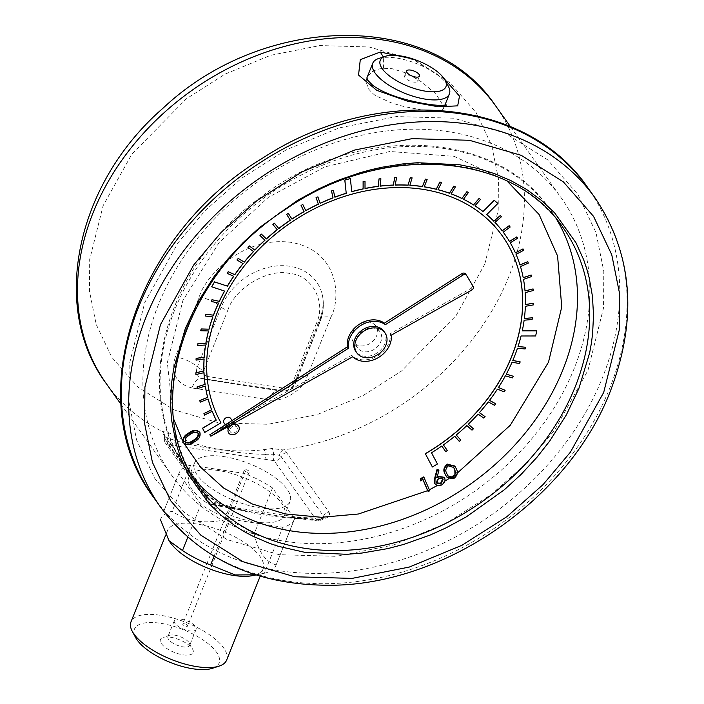 <?xml version="1.0" encoding="UTF-8"?>
<svg xmlns="http://www.w3.org/2000/svg" width="704" height="704" viewBox="0 0 704 704"><rect width="100%" height="100%" fill="white"/><g stroke="black" fill="none" stroke-linecap="round" stroke-linejoin="round"><path stroke-width="0.53" stroke-dasharray="3.52 2.64" d="M378.743 58.476A41.281 15.954 -158.2 0 1 396.37 58.001A41.281 15.954 -158.2 0 1 448.351 86.31M366.898 77.862L366.177 80.846C365.235 79.385 366.089 82.157 368.738 89.179C372.548 93.35 374.977 95.559 376.024 95.806L390.72 102.643C411.004 108.803 403.638 106.066 406.041 106.938L421.476 109.894L437.686 111.179C442.033 110.141 439.859 111.962 443.538 108.566L443.74 106.867C432.995 87.199 432.168 92.602 432.52 91.089L421.793 82.051L406.736 73.181L392.102 68.693L383.442 68.306L379.095 68.948C374.264 70.506 371.598 71.711 371.087 72.556L366.907 77.845M444.066 78.566L413.01 58.969M413.53 82.069A6.943 2.684 21.8 0 0 417.507 81.18A6.943 2.684 21.8 0 0 412.06 76.111A6.943 2.684 21.8 0 0 404.615 76.023A6.943 2.684 21.8 0 0 407.026 79.499A6.943 2.684 21.8 0 0 413.53 82.069M223.951 456.597A51.506 19.906 -158.2 0 1 272.246 475.614A51.506 19.906 -158.2 0 1 290.101 501.424A51.506 19.906 -158.2 0 1 234.89 500.782A51.506 19.906 -158.2 0 1 194.462 463.17A51.506 19.906 -158.2 0 1 223.951 456.597M218.381 470.527A51.506 19.906 21.8 0 0 188.892 477.101A51.506 19.906 21.8 0 0 229.319 514.712A51.506 19.906 21.8 0 0 284.53 515.354A51.506 19.906 21.8 0 0 266.675 489.544A51.506 19.906 21.8 0 0 218.381 470.527M227.858 310.2C234.608 288.288 268.242 268.215 289.45 273.451C312.154 274.938 326.788 302.394 316.237 323.726A5.896 2.279 21.8 0 0 319.616 322.978A5.896 2.279 21.8 0 0 319.607 322.23A56.558 44.686 144.5 0 0 322.212 294.562A56.558 44.686 144.5 0 0 275 266.13A56.558 44.686 144.5 0 0 221.258 307.173A5.896 2.279 21.8 0 0 227.858 310.2L203.958 369.961A5.896 2.279 21.8 0 1 197.358 366.934A12.329 9.742 144.5 0 0 200.253 377.81A12.329 9.742 144.5 0 0 203.852 379.13A5.896 2.807 -81.3 0 0 204.442 379.368A5.896 2.807 -81.3 0 0 207.434 376.473C204.116 375.593 202.954 373.419 203.958 369.961M200.886 504.504L178.86 473.616A62.119 24.015 -158.2 0 1 179.036 473.158A62.119 24.015 -158.2 0 1 190.634 465.23L244.446 473.466A62.119 24.015 -158.2 0 1 272.527 487.951L294.554 518.839A62.119 24.015 -158.2 0 1 294.386 519.297A62.119 24.015 -158.2 0 1 282.788 527.226L228.967 518.989A62.119 24.015 -158.2 0 1 200.886 504.504L187.792 537.231M190.634 465.23L172.225 511.245A62.119 24.015 21.8 0 0 160.626 519.174M179.036 473.158L163.715 511.447L178.86 473.616M214.06 556.266L228.967 518.989M255.578 574.816L264.378 573.241L282.788 527.226M264.378 573.241A62.119 24.015 21.8 0 0 275.977 565.312A62.119 24.015 21.8 0 0 276.153 564.854L294.554 518.839M276.153 564.854C265.76 562.197 258.421 551.91 254.126 533.966L272.527 487.951M254.126 533.966A62.119 24.015 21.8 0 0 226.046 519.482L244.446 473.466M226.046 519.482C205.066 524.374 187.132 521.629 172.225 511.245M252.727 575.608A51.506 19.906 21.8 0 0 263.129 568.867A51.506 19.906 21.8 0 0 245.274 543.057A51.506 19.906 21.8 0 0 196.979 524.04A51.506 19.906 21.8 0 0 167.482 530.614A51.506 19.906 21.8 0 0 170.368 542.661M427.838 491.11L429.361 489.79M437.193 485.575L441.162 484.581L444.91 481.078M448.642 478.773L453.455 478.28L457.257 473.123M507.144 181.113L454.168 156.358L389.831 151.492L324.887 166.874L268.382 197.34L219.085 242.546L182.882 300.564L167.332 362.727L173.615 418.959M199.54 432.08L199.584 432.15C200.385 436.005 198.458 439.129 193.811 441.522C190.291 444.154 187 444.743 183.929 443.291L183.172 442.367M226.626 660.114A51.506 19.906 21.8 0 0 208.771 634.313A51.506 19.906 21.8 0 0 160.477 615.287A51.506 19.906 21.8 0 0 130.988 621.87M429.774 490.758L429.431 490.274M352.598 332.156A13.807 10.903 -35.5 0 1 363.713 322.529A13.807 10.903 -35.5 0 1 375.839 325.978A13.807 10.903 -35.5 0 1 370.929 342.874A13.807 10.903 -35.5 0 1 353.364 342.012A13.807 10.903 -35.5 0 1 352.598 332.156M230.595 418.378A4.004 3.168 -35.5 0 1 229.17 423.28A4.004 3.168 -35.5 0 1 224.074 423.034M460.724 440.018L459.21 441.258L454.678 436.163A172.031 135.934 -35.5 0 1 443.353 444.796L447.234 450.384L445.632 451.519M441.742 445.922L441.742 445.922A172.031 135.934 -35.5 0 1 431.438 452.69L437.378 463.883L432.318 466.893M502.304 235.875A169.083 133.602 144.5 0 0 502.269 235.822A169.083 133.602 144.5 0 0 294.105 220.378A169.083 133.602 144.5 0 0 219.789 420.649L220.88 422.708L204.679 432.353M212.159 411.215L212.23 411.312A172.031 135.934 -35.5 0 1 212.159 411.215L204.503 415.034M208.058 398.983A172.031 135.934 -35.5 0 1 208.032 398.869L200.165 402.063M205.304 386.065A172.031 135.934 -35.5 0 1 205.286 385.95L197.296 388.494M203.966 372.689A172.031 135.934 -35.5 0 1 203.958 372.574L195.906 374.44M204.054 358.961A172.031 135.934 -35.5 0 1 204.054 358.846L196.02 360.034M205.568 345.004A172.031 135.934 -35.5 0 1 205.586 344.907L197.622 345.382M208.49 330.959A172.031 135.934 -35.5 0 1 208.516 330.862L200.71 330.642M212.802 316.941A172.031 135.934 -35.5 0 1 212.837 316.853L205.251 315.929M218.469 303.063A172.031 135.934 -35.5 0 1 218.504 302.993L211.209 301.374M224.541 291.051A172.031 135.934 -35.5 0 1 224.576 290.99L211.728 286.73M233.631 276.267A172.031 135.934 -35.5 0 1 233.666 276.214L227.146 273.258M243.091 263.639L243.021 263.542A172.031 135.934 -35.5 0 1 243.021 263.542L236.975 259.952M253.44 251.513A172.031 135.934 -35.5 0 1 253.466 251.486L247.949 247.298M264.871 240.178A172.031 135.934 -35.5 0 1 264.889 240.17L259.952 235.418M277.27 229.777L277.2 229.68A172.031 135.934 -35.5 0 1 277.2 229.68L272.879 224.409M288.262 213.286L291.922 219.032A172.031 135.934 -35.5 0 1 291.931 219.023L291.993 219.129M302.773 204.442L305.738 210.61A172.031 135.934 -35.5 0 1 305.756 210.593M317.83 196.742L320.082 203.28A172.031 135.934 -35.5 0 1 320.109 203.262L320.153 203.377M333.3 190.265L334.814 197.111A172.031 135.934 -35.5 0 1 334.858 197.094M350.284 178.49L351.701 191.629A172.031 135.934 -35.5 0 1 351.754 191.62M364.945 181.183L364.945 188.47A172.031 135.934 -35.5 0 1 365.015 188.452M380.829 178.666L380.081 186.067A172.031 135.934 -35.5 0 1 380.16 186.058M396.572 177.522L395.067 184.985A172.031 135.934 -35.5 0 1 395.155 184.976M412.034 177.76L409.79 185.214A172.031 135.934 -35.5 0 1 409.886 185.222M427.073 179.397L424.107 186.771A172.031 135.934 -35.5 0 1 424.213 186.789M441.549 182.398L437.897 189.631A172.031 135.934 -35.5 0 1 438.002 189.658M455.347 186.745L451.044 193.776A172.031 135.934 -35.5 0 1 451.15 193.82M468.345 192.403L463.417 199.162A172.031 135.934 -35.5 0 1 463.514 199.214M480.418 199.32L474.91 205.753A172.031 135.934 -35.5 0 1 475.006 205.814M497.842 203.315L486.666 214.509A172.031 135.934 -35.5 0 1 486.754 214.588M501.38 216.656L494.868 222.27A172.031 135.934 -35.5 0 1 494.956 222.35M510.092 226.934L503.158 232.047A172.031 135.934 -35.5 0 1 503.237 232.144L503.158 232.047M504.698 234.159A172.031 135.934 -35.5 0 1 509.432 241.402L509.502 241.498M516.718 236.808L517.502 238.154L510.215 242.739A172.031 135.934 -35.5 0 1 515.354 252.806L515.381 252.798M522.94 248.794L523.556 250.228L515.988 254.241A172.031 135.934 -35.5 0 1 519.948 264.933L519.974 264.915M527.745 261.527L528.202 263.05L520.406 266.446A172.031 135.934 -35.5 0 1 523.151 277.675L523.204 277.658M531.106 274.912L531.397 276.496L523.45 279.259A172.031 135.934 -35.5 0 1 524.955 290.91L525.017 290.902M532.998 288.816L533.113 290.453L525.078 292.547A172.031 135.934 -35.5 0 1 525.334 304.533L525.404 304.524M533.386 303.125L533.333 304.797L525.281 306.205A172.031 135.934 -35.5 0 1 524.286 318.419L524.366 318.41M532.277 317.706L532.048 319.405L524.058 320.118A172.031 135.934 -35.5 0 1 522.183 330.792L522.271 330.792M536.756 330.766L535.55 335.878L520.995 335.896A172.031 135.934 -35.5 0 1 517.959 346.482L518.056 346.491M525.624 347.169L525.052 348.867L517.396 348.172A172.031 135.934 -35.5 0 1 512.732 360.404L512.838 360.422M520.133 361.794L519.402 363.466L512.01 362.076A172.031 135.934 -35.5 0 1 506.194 374.097L506.299 374.123M513.26 376.165L512.371 377.802L505.314 375.734A172.031 135.934 -35.5 0 1 498.406 387.429L498.502 387.473M505.067 390.166L504.038 391.758L497.376 389.013A172.031 135.934 -35.5 0 1 489.421 400.294L489.518 400.347M495.634 403.674L494.463 405.187L488.25 401.817A172.031 135.934 -35.5 0 1 479.327 412.562L479.424 412.632M485.03 416.557L483.736 418L478.034 414.005A172.031 135.934 -35.5 0 1 468.222 424.142L468.31 424.222M473.361 428.71L471.944 430.056L466.814 425.489A172.031 135.934 -35.5 0 1 456.192 434.914L456.271 435.002M422.937 479.6L422.699 479.054L420.191 480.366M423.746 476.907L429.246 489.852M437.73 485.276L435.125 483.956M438.618 469.586L436.612 477.321L437.219 476.81M444.162 477.312L444.206 481.501M448.95 478.588L446.521 476.722M454.837 466.127L455.937 468.222L456.826 473.422M455.937 468.222L456.28 468.714M441.487 485.038L441.162 484.581M444.409 477.805L444.761 478.289M212.494 668.281A45.602 17.626 21.8 0 0 183.33 629.675A45.602 17.626 21.8 0 0 135.599 637.525M356.796 338.043A13.807 10.903 -35.5 0 1 367.91 328.416A13.807 10.903 -35.5 0 1 380.037 331.866A13.807 10.903 -35.5 0 1 375.126 348.762A13.807 10.903 -35.5 0 1 357.562 347.899A13.807 10.903 -35.5 0 1 356.796 338.043M230.146 429A4.004 3.168 -35.5 0 1 233.376 426.202A4.004 3.168 -35.5 0 1 236.896 427.205A4.004 3.168 -35.5 0 1 235.47 432.106A4.004 3.168 -35.5 0 1 230.366 431.86A4.004 3.168 -35.5 0 1 230.146 429M194.154 442.015L193.811 441.522M199.936 432.643L199.584 432.15M436.612 477.321L436.964 477.814M422.699 479.054L423.051 479.547M170.509 637.243A17.635 6.82 -158.2 0 1 192.711 649.334A17.635 6.82 -158.2 0 1 174.258 652.37A17.635 6.82 -158.2 0 1 162.985 637.446A17.635 6.82 -158.2 0 1 170.509 637.243M209.81 434.755L351.692 355.274A23.1 18.251 144.5 0 0 376.719 356.435A23.1 18.251 144.5 0 0 390.289 333.661L470.642 288.649A2.948 2.332 144.5 0 0 472.12 284.944L465.599 274.032M448.334 465.846L453.473 467.183M446.855 473.678L446.512 473.185C444.77 470.439 445.262 467.834 447.982 465.353M447.955 475.798L446.512 473.185M438.61 478.078L438.258 477.594L442.719 478.403M436.084 482.17L438.258 477.594M174.627 635.14A11.739 4.532 -158.2 0 1 189.402 643.183A11.739 4.532 -158.2 0 1 189.702 645.348A11.739 4.532 -158.2 0 1 177.126 645.207A11.739 4.532 -158.2 0 1 167.913 636.636A11.739 4.532 -158.2 0 1 169.62 635.272A11.739 4.532 -158.2 0 1 174.627 635.14M352.748 356.743L351.692 355.274M390.289 333.661L391.336 335.13M198.114 433.101L198.079 433.03C195.668 431.27 192.808 431.614 189.508 434.086L189.86 434.57M186.111 437.545L185.768 437.052L184.562 441.443M189.508 434.086L185.768 437.052M181.025 619.142A11.739 4.532 -158.2 0 1 192.034 623.48A11.739 4.532 -158.2 0 1 196.099 629.358A11.739 4.532 -158.2 0 1 183.515 629.209A11.739 4.532 -158.2 0 1 174.31 620.646A11.739 4.532 -158.2 0 1 181.025 619.142M383.909 331.329A17.274 13.649 -35.5 0 1 377.766 352.466A17.274 13.649 -35.5 0 1 355.784 351.384M184.263 623.682A2.64 1.021 21.8 0 0 182.758 624.026A2.64 1.021 21.8 0 0 184.826 625.944A2.64 1.021 21.8 0 0 187.651 625.979A2.64 1.021 21.8 0 0 186.736 624.659A2.64 1.021 21.8 0 0 184.263 623.682M245.872 469.665A2.64 1.021 -158.2 0 1 248.345 470.633A2.64 1.021 -158.2 0 1 249.26 471.953A2.64 1.021 -158.2 0 1 246.426 471.926A2.64 1.021 -158.2 0 1 244.358 469.999A2.64 1.021 -158.2 0 1 245.872 469.665M286.563 452.663A5.896 4.664 -35.5 0 0 281.142 456.676L323.532 516.12L323.717 517.871L319.818 519.543L311.599 519.015A5.896 2.807 98.7 0 1 309.945 519.737A5.896 2.807 98.7 0 1 308.81 518.954L316.501 520.133L274.102 460.689L266.42 459.51A5.896 2.807 98.7 0 1 265.628 454.291L273.539 454.247L279.303 455.312L281.142 456.676A5.896 4.664 -35.5 0 1 274.102 460.689A5.896 2.807 98.7 0 1 273.539 454.247A5.896 2.455 81.3 0 0 272.061 448.51L264.053 449.61C252.278 451.334 231.519 451.458 218.83 449.266C205.753 447.489 185.953 441.188 175.542 436.058L168.52 432.661L162.202 431.446L163.09 433.761L205.48 493.214L218.319 503.078L224.761 505.49C234.194 508.948 252.956 513.55 265.848 515.108C278.661 517.475 300.608 519.121 313.254 519.033L321.798 518.918C328.434 518.118 330.818 515.847 328.962 512.107L286.563 452.663L282.92 449.926A5.896 2.869 114.2 0 0 279.303 455.312M313.254 519.033A5.896 1.654 90.7 0 0 312.435 518.232L312.435 518.232A5.896 1.654 90.7 0 0 311.599 519.015L286.537 517.088L247.227 511.254L213.778 503.316L207.258 498.326L164.859 438.882L164.437 437.73L167.499 438.02L174.962 440.414A5.896 2.807 -81.3 0 0 175.754 445.632L168.071 444.462L210.461 503.906L308.81 518.954M175.542 436.058A5.896 2.649 -64 0 1 174.962 440.414C189.174 444.567 203.905 447.682 219.155 449.742C238.647 452.822 254.135 454.335 265.628 454.291A5.896 2.763 -98.8 0 0 264.053 449.61M321.798 518.918A5.896 1.734 87.6 0 0 320.874 518.109L324.078 517.378L323.717 517.871C324.192 519.068 322.168 520.08 317.627 520.907A5.896 2.807 98.7 0 0 319.818 519.543A5.896 1.734 87.6 0 1 320.874 518.109L286.537 517.088L317.627 520.907A5.896 2.807 98.7 0 1 316.501 520.133A5.896 4.664 -35.5 0 0 323.532 516.12A5.896 4.664 -35.5 0 1 328.962 512.107M218.319 503.078A5.896 3.678 112.3 0 0 217.325 502.322L217.325 502.322C210.989 498.529 207.486 495.88 206.835 494.375L206.835 494.375A5.896 4.664 144.5 0 1 207.258 498.326A5.896 4.664 144.5 0 0 207.68 502.278L211.587 504.68A5.896 2.807 98.7 0 0 213.778 503.316A5.896 3.678 112.3 0 1 217.325 502.322L223.599 504.671A5.896 3.784 108.8 0 0 220.933 505.146A5.896 2.807 98.7 0 1 219.27 505.859L219.27 505.859A5.896 2.807 98.7 0 1 218.143 505.076M163.09 433.761A5.896 4.664 144.5 0 1 164.437 434.931L164.437 434.931A5.896 4.664 144.5 0 1 164.859 438.882A5.896 4.664 144.5 0 0 165.282 442.834L164.437 437.73A5.896 5.729 -158.5 0 0 162.202 431.446A239.14 188.954 144.5 0 1 106.225 383.548M247.227 511.254L211.587 504.68A5.896 2.807 98.7 0 1 210.461 503.906A5.896 4.664 144.5 0 1 207.68 502.278L165.282 442.834A5.896 4.664 144.5 0 0 168.071 444.462A5.896 2.807 -81.3 0 1 167.499 438.02A5.896 2.939 -63 0 0 168.52 432.661M495.651 105.899A239.14 188.954 144.5 0 1 508.772 276.804A239.14 188.954 144.5 0 1 282.92 449.926L272.061 448.51M574.279 368.271A239.14 188.954 -35.5 0 1 381.744 535.031A239.14 188.954 -35.5 0 1 171.653 475.297A239.14 188.954 -35.5 0 1 256.634 182.609A239.14 188.954 -35.5 0 1 561.044 197.604A239.14 188.954 -35.5 0 1 574.279 368.271M383.451 68.306L383.354 56.962M594.994 197.806A266.658 210.698 -35.5 0 1 609.752 388.115A266.658 210.698 -35.5 0 1 395.05 574.068A266.658 210.698 -35.5 0 1 160.776 507.443M199.25 297.079A19.659 7.594 21.8 0 1 221.258 307.173L197.358 366.934A19.659 7.594 21.8 0 0 175.349 356.84L199.25 297.079C204.186 277.719 241.912 235.778 290.972 242.343C339.328 250.686 341.088 298.672 330.862 317.222A19.659 7.594 21.8 0 0 319.607 319.739A19.659 7.594 21.8 0 0 319.607 322.23L295.706 381.982A5.896 2.279 -158.2 0 1 295.706 382.73A5.896 2.279 -158.2 0 1 292.336 383.486C290.611 386.839 287.954 388.423 284.346 388.247L207.434 376.473M330.862 317.222L306.962 376.983C302.852 390.5 281.89 403.005 268.84 399.731L191.919 387.957A19.659 9.354 -81.3 0 1 201.89 378.338L204.442 379.368L281.362 391.134C287.962 391.574 292.741 388.775 295.706 382.73L319.616 322.978C323.444 313.289 324.315 303.811 322.212 294.562C324.042 301.928 323.171 310.323 319.607 319.739L295.706 379.491A19.659 7.594 -158.2 0 0 295.706 381.982A12.329 9.742 144.5 0 1 280.773 390.896A19.659 9.354 -81.3 0 0 278.81 390.113L201.89 378.338A19.659 9.354 -81.3 0 1 203.852 379.13L280.773 390.896A5.896 2.807 -81.3 0 0 281.362 391.134A5.896 2.807 -81.3 0 0 284.346 388.247M316.237 323.726L292.336 383.486M199.214 486.693A223.309 176.449 -35.5 0 1 278.599 213.382A223.309 176.449 -35.5 0 1 562.857 227.392L550.616 210.223A223.309 176.449 144.5 0 0 266.35 196.222A223.309 176.449 144.5 0 0 186.982 469.542A223.309 176.449 144.5 0 0 193.442 477.91M556.424 219.058A223.309 176.449 144.5 0 0 550.616 210.223C495.642 128.163 355.247 123.596 260.225 197.613C165.607 265.197 129.562 393.474 186.982 469.542L199.223 486.71M472.12 284.944L473.167 286.414M471.698 290.118L470.642 288.649M268.84 399.731A19.659 9.354 -81.3 0 1 278.81 390.113C285.622 390.359 291.254 386.822 295.706 379.491A19.659 7.594 -158.2 0 1 306.962 376.983M191.919 387.957C176.114 383.724 170.588 373.349 175.349 356.84M266.42 459.51L175.754 445.632M587.655 187.51A266.658 210.698 -35.5 0 1 602.404 377.819A266.658 210.698 -35.5 0 1 387.71 563.763A266.658 210.698 -35.5 0 1 153.437 497.156M484.783 264.123L498.203 210.338L498.423 178.816L491.718 145.517L476.062 112.526L450.085 82.834L413.776 59.946L369.116 46.974L319.827 45.566L270.468 55.343L225.095 74.114L186.375 98.789L131.789 154.255L103.11 205.709L89.69 259.503L89.461 291.025L96.166 324.324L111.822 357.315L137.808 387.006L174.108 409.886L218.777 422.866L268.066 424.266L317.425 414.498L362.789 395.727L401.518 371.052L456.104 315.586L484.783 264.123M587.954 370.366L603.53 307.894L603.794 271.295L596.006 232.637L577.826 194.322L547.659 159.843L505.498 133.267L453.64 118.202L396.405 116.574L339.082 127.917L286.405 149.714L241.437 178.367L205.401 210.329L178.05 242.783L144.742 302.535L129.166 364.998L128.902 401.597L136.69 440.264L154.871 478.579L185.038 513.058L227.198 539.625L279.057 554.69L336.292 556.327L393.615 544.975L446.292 523.178L491.26 494.525L527.296 462.572L554.646 430.118L587.954 370.366M247.157 511.236L223.599 504.671A5.896 3.784 108.8 0 1 224.761 505.49M164.428 437.765L164.296 434.711L206.835 494.375A5.896 4.664 144.5 0 0 205.48 493.214M444.831 105.327L443.546 108.548L446.697 105.01M417.507 81.18L419.531 76.129M404.615 76.023L406.639 70.972M194.462 463.17L188.892 477.101M290.101 501.424L284.53 515.354M275.977 565.312L294.386 519.297M255.992 574.948L262.548 573.619M167.482 530.614L165.722 535.022M263.129 568.867L260.181 576.215M380.037 331.866L375.839 325.978M357.562 347.899L353.364 342.012M236.896 427.205L234.81 424.292M234.054 423.227L232.109 420.499M230.366 431.86L228.29 428.947M227.022 427.17L225.35 424.82M453.649 467.421L453.306 466.937M448.122 476.054L447.77 475.561M436.718 483.164L436.366 482.671M442.913 478.641L442.561 478.157M169.62 635.272L162.985 637.446M189.402 643.183L192.711 649.334M184.703 441.654L185.055 442.147M174.31 620.646L167.913 636.636M196.099 629.358L189.702 645.348M244.358 469.999L182.758 624.026M249.26 471.953L187.651 625.979M121.018 404.298L171.653 475.297M510.418 126.606L561.044 197.604"/><path stroke-width="1.06" d="M445.042 80.159L448.351 86.31A41.281 15.954 -158.2 0 1 449.39 93.931A41.281 15.954 -158.2 0 1 405.134 93.421A41.281 15.954 -158.2 0 1 372.733 63.272A41.281 15.954 -158.2 0 1 378.743 58.476L385.387 56.302A35.385 13.675 -158.2 0 1 400.488 55.898A35.385 13.675 -158.2 0 1 445.042 80.159A35.385 13.675 -158.2 0 1 408.003 86.249A35.385 13.675 -158.2 0 1 385.387 56.302M413.01 58.969L380.257 52.034L360.298 59.646L358.547 75.046L376.693 90.306L407.378 101.138L438.328 106.788L457.688 105.846L459.483 96.122L444.066 78.566M415.554 77.018A6.943 2.684 -158.2 0 1 409.042 74.448A6.943 2.684 -158.2 0 1 406.639 70.972A6.943 2.684 -158.2 0 1 414.075 71.06A6.943 2.684 -158.2 0 1 419.531 76.129A6.943 2.684 -158.2 0 1 415.554 77.018M578.829 388.626L566.377 414.841L549.754 440.994L536.923 457.318L521.127 474.382L504.354 489.746L466.409 516.815L445.984 527.886L430.223 535.014L403.779 544.403L387.807 548.592L361.979 553.045L346.738 554.321L304.594 552.27L278.414 546.33L270.09 543.558L253.246 536.404L245.282 532.206L237.618 527.586L222.781 516.71L209.572 504.214L188.179 474.232L180.523 457.318L176.194 443.934L171.75 420.913L170.931 411.462L170.641 401.843L171.591 383.126L173.615 368.931L185.354 328.407L197.798 302.201L214.421 276.047L227.691 259.204L243.047 242.66L259.829 227.295L297.774 200.226L318.19 189.147L328.654 184.29L339.293 179.872L360.395 172.63L371.034 169.726L381.726 167.288L402.204 163.988L417.437 162.721L459.58 164.771L477.233 168.326L494.085 173.483L510.928 180.629L526.557 189.455L541.394 200.332L554.611 212.828L575.995 242.81L583.651 259.723L586.678 268.576L589.16 277.702L592.425 296.129L593.534 315.198L592.583 333.916L591.36 343.367L589.644 352.871L578.829 388.626M160.626 519.174A62.119 24.015 21.8 0 0 160.459 519.631L160.626 519.174M160.459 519.631L168.969 540.672L182.486 550.519L187.792 537.231M182.486 550.519A62.119 24.015 21.8 0 0 210.566 565.004L214.06 556.266M210.566 565.004L235.136 574.948L255.578 574.816M168.969 540.672L170.368 542.661A51.506 19.906 21.8 0 0 233.631 575.441A51.506 19.906 21.8 0 0 252.727 575.608L255.992 574.948M429.246 489.852L437.73 485.276M457.257 473.123L510.303 425.225L548.513 362.146L561.739 306.988L557.586 256.036L539.097 214.5L507.144 181.113M173.615 418.959L182.714 441.012C183.04 437.554 185.09 434.834 188.866 432.872C193.151 429.783 196.724 429.546 199.584 432.15M183.929 443.291L182.714 441.012M184.114 443.634L200.737 467.333L223.52 487.951L252.076 503.914L285.278 513.929L321.411 517.29L358.442 513.999L427.645 490.67L428.182 491.594L429.774 490.758L423.746 476.907L420.587 478.562L420.939 479.054L424.09 477.4M165.722 535.022L130.988 621.87A51.506 19.906 21.8 0 0 132.29 631.374A51.506 19.906 21.8 0 0 197.138 666.697A51.506 19.906 21.8 0 0 219.129 666.107A51.506 19.906 21.8 0 0 226.626 660.114L260.181 576.215M225.35 424.82L224.074 423.034A4.004 3.168 -35.5 0 1 223.854 420.174A4.004 3.168 -35.5 0 1 227.075 417.375A4.004 3.168 -35.5 0 1 230.595 418.378L232.109 420.499M441.813 446.019L445.702 451.616L441.813 446.019A172.031 135.934 -35.5 0 1 431.508 452.795L437.448 463.98L432.388 466.99L425.339 453.728L427.425 452.399A169.083 133.602 144.5 0 0 502.304 235.875M216.172 420.077L202.558 428.322L204.75 432.45L202.488 428.226L216.172 420.077A172.031 135.934 -35.5 0 1 212.203 411.33L204.503 415.034L203.931 413.565L211.587 409.754A172.031 135.934 -35.5 0 1 208.058 398.983M207.627 397.338L199.839 400.62L200.165 402.063L199.769 400.523L207.627 397.338A172.031 135.934 -35.5 0 1 205.304 386.065M205.049 384.349L197.138 386.989L197.296 388.494L197.067 386.892L205.049 384.349A172.031 135.934 -35.5 0 1 203.966 372.689M203.896 370.92L195.923 372.891L195.906 374.44L195.853 372.794L203.896 370.92A172.031 135.934 -35.5 0 1 204.054 358.961M204.169 357.166L196.205 358.45L196.02 360.034L196.134 358.345L204.169 357.166A172.031 135.934 -35.5 0 1 205.568 345.004M205.858 343.209L197.982 343.781L197.622 345.382L197.912 343.684L205.858 343.209A172.031 135.934 -35.5 0 1 208.49 330.959M208.965 329.164L201.238 329.041L200.71 330.642L201.168 328.935L208.965 329.164A172.031 135.934 -35.5 0 1 212.802 316.941M213.453 315.163L205.946 314.336L205.251 315.929L205.876 314.239L213.453 315.163A172.031 135.934 -35.5 0 1 218.469 303.063M219.278 301.33L212.062 299.807L211.209 301.374L211.992 299.71L219.278 301.33A172.031 135.934 -35.5 0 1 224.541 291.051M227.366 286.123L214.597 281.97L211.728 286.73L214.526 281.873L227.366 286.123A172.031 135.934 -35.5 0 1 233.631 276.267M234.74 274.648L228.29 271.797L227.146 273.258L228.219 271.691L234.74 274.648A172.031 135.934 -35.5 0 1 242.994 263.578M244.235 262.038L238.26 258.553L236.975 259.952L238.19 258.456L244.235 262.038A172.031 135.934 -35.5 0 1 253.44 251.513M254.795 250.07L249.357 245.986L247.949 247.298L249.286 245.89L254.795 250.07A172.031 135.934 -35.5 0 1 264.871 240.178M266.341 238.85L261.466 234.194L259.952 235.418L261.395 234.098L266.341 238.85A172.031 135.934 -35.5 0 1 277.191 229.689M278.749 228.474L274.498 223.3L272.879 224.409L274.428 223.203L278.749 228.474A172.031 135.934 -35.5 0 1 290.286 220.123L286.625 214.368L288.332 213.382L286.625 214.368M291.931 219.023A172.031 135.934 -35.5 0 1 304.031 211.57L301.066 205.401L302.843 204.538L301.066 205.401M305.756 210.593A172.031 135.934 -35.5 0 1 318.322 204.107L316.07 197.569L317.9 196.838L316.07 197.569M320.109 203.262A172.031 135.934 -35.5 0 1 333.01 197.798L331.496 190.942L333.37 190.362L331.496 190.942M334.858 197.094A172.031 135.934 -35.5 0 1 346.218 193.23L344.802 180.074L350.354 178.587L344.802 180.074M351.754 191.62A172.031 135.934 -35.5 0 1 363.114 188.848L363.106 181.562L365.015 181.28L363.106 181.562M365.015 188.452A172.031 135.934 -35.5 0 1 378.25 186.287L378.998 178.878L380.899 178.763L378.998 178.878M380.16 186.058A172.031 135.934 -35.5 0 1 393.263 185.046L394.768 177.575L396.642 177.619L394.768 177.575M395.155 184.976A172.031 135.934 -35.5 0 1 408.021 185.117L410.265 177.663L412.104 177.866L410.265 177.663M409.886 185.222A172.031 135.934 -35.5 0 1 422.4 186.516L425.357 179.133L427.134 179.494L425.357 179.133M424.213 186.789A172.031 135.934 -35.5 0 1 436.26 189.218L439.912 181.975L441.619 182.494L439.912 181.975M438.002 189.658A172.031 135.934 -35.5 0 1 449.486 193.204L453.798 186.173L455.418 186.85L453.798 186.173M451.15 193.82A172.031 135.934 -35.5 0 1 461.956 198.449L466.893 191.682L468.415 192.5L466.893 191.682M463.514 199.214A172.031 135.934 -35.5 0 1 473.563 204.89L479.081 198.449L480.489 199.417L479.081 198.449M475.006 205.814A172.031 135.934 -35.5 0 1 483.006 211.526L494.199 200.314L497.913 203.412L494.199 200.314M486.754 214.588A172.031 135.934 -35.5 0 1 493.786 221.144L500.306 215.53L501.45 216.753L500.306 215.53M494.956 222.35A172.031 135.934 -35.5 0 1 502.216 230.815L509.15 225.694L510.162 227.031L509.15 225.694M445.702 451.616L447.304 450.49L443.423 444.893A172.031 135.934 -35.5 0 0 454.749 436.26L459.281 441.364L460.794 440.114L456.262 435.01A172.031 135.934 -35.5 0 0 466.884 425.586L472.014 430.153L473.431 428.806L468.292 424.239A172.031 135.934 -35.5 0 0 478.104 414.102L483.798 418.097L485.1 416.654L479.398 412.658A172.031 135.934 -35.5 0 0 488.321 401.914L494.534 405.293L495.704 403.77L489.491 400.391A172.031 135.934 -35.5 0 0 497.446 389.118L504.108 391.855L505.138 390.271L498.467 387.526A172.031 135.934 -35.5 0 0 505.384 375.83L512.442 377.898L513.33 376.27L506.264 374.194A172.031 135.934 -35.5 0 0 512.081 362.182L519.473 363.563L520.203 361.891L512.802 360.501A172.031 135.934 -35.5 0 0 517.466 348.278L525.122 348.964L525.694 347.266L518.03 346.579A172.031 135.934 -35.5 0 0 521.066 335.993L535.621 335.975L536.818 330.862L522.254 330.889A172.031 135.934 -35.5 0 0 524.128 320.214L532.118 319.502L532.347 317.803L524.357 318.516A172.031 135.934 -35.5 0 0 525.351 306.31L533.394 304.894L533.456 303.222L525.404 304.638A172.031 135.934 -35.5 0 0 525.149 292.644L533.183 290.55L533.069 288.913L525.026 291.016A172.031 135.934 -35.5 0 0 523.512 279.356L531.467 276.593L531.177 275.009L523.222 277.772A172.031 135.934 -35.5 0 0 520.476 266.543L528.273 263.146L527.815 261.633L520.01 265.03A172.031 135.934 -35.5 0 0 516.058 254.338L523.626 250.325L523.002 248.89L515.425 252.903A172.031 135.934 -35.5 0 0 510.286 242.836L517.572 238.251L516.789 236.905L509.502 241.498A172.031 135.934 -35.5 0 0 504.733 234.212A172.031 135.934 -35.5 0 0 503.228 232.153A172.031 135.934 -35.5 0 1 504.662 234.106A172.031 135.934 -35.5 0 1 504.698 234.159M509.441 241.393L516.789 236.905M515.381 252.798L523.002 248.89M519.974 264.915L527.815 261.633M523.204 277.658L531.177 275.009M525.017 290.902L533.069 288.913M525.404 304.524L533.456 303.222M524.366 318.41L532.347 317.803M522.271 330.792L536.818 330.862M518.056 346.491L525.694 347.266M512.838 360.422L520.203 361.891M506.299 374.123L513.33 376.27M498.502 387.473L505.138 390.271M489.518 400.347L495.704 403.77M479.424 412.632L485.1 416.654M468.31 424.222L473.431 428.806M456.271 435.002L460.794 440.114M427.645 490.67L422.937 479.6M428.182 491.594L423.051 479.547L420.534 480.858L420.587 478.562M435.125 483.956L434.535 483.006L434.702 478.157L436.99 469.559L438.962 470.078L436.964 477.814L438.495 476.705L444.347 477.55L444.761 478.289C445.562 480.973 444.47 483.226 441.487 485.038C438.407 486.376 436.207 485.857 434.887 483.498L434.535 483.006M436.612 477.321L438.143 476.212L444.162 477.312M446.521 476.722L444.981 473.959C442.904 470.404 443.705 467.122 447.383 464.112L454.837 466.127M183.172 442.367L183.524 442.86C186.384 445.421 189.93 445.139 194.154 442.015C198.81 439.613 200.737 436.489 199.936 432.643L199.54 432.08M456.28 468.714C458.304 472.314 457.442 475.622 453.702 478.632L446.688 476.969L445.333 474.443C443.247 470.897 444.048 467.614 447.735 464.605L455.013 466.365L456.28 468.714M434.931 483.71L435.054 478.65L437.342 470.052L438.962 470.078M132.29 631.374L135.599 637.525A45.602 17.626 21.8 0 0 193.019 668.8A45.602 17.626 21.8 0 0 212.494 668.281L219.129 666.107M503.228 232.153L510.162 227.031M509.221 225.79L502.216 230.815M501.45 216.753L494.938 222.367A172.031 135.934 -35.5 0 1 502.286 230.912M500.377 215.635L493.786 221.144M497.913 203.412L486.737 214.614A172.031 135.934 -35.5 0 1 493.856 221.241M494.27 200.411L483.006 211.526M480.489 199.417L474.98 205.85A172.031 135.934 -35.5 0 1 483.076 211.622M479.151 198.554L473.563 204.89M468.415 192.5L463.487 199.267A172.031 135.934 -35.5 0 1 473.634 204.987M466.963 191.778L461.956 198.449M455.418 186.85L451.114 193.873A172.031 135.934 -35.5 0 1 462.026 198.546M453.869 186.27L449.486 193.204M441.619 182.494L437.967 189.728A172.031 135.934 -35.5 0 1 449.557 193.31M439.982 182.072L436.26 189.218M427.134 179.494L424.178 186.868A172.031 135.934 -35.5 0 1 436.33 189.314M425.427 179.23L422.4 186.516M412.104 177.866L409.86 185.31A172.031 135.934 -35.5 0 1 422.47 186.613M410.335 177.76L408.021 185.117M396.642 177.619L395.138 185.082A172.031 135.934 -35.5 0 1 408.091 185.214M394.838 177.672L393.263 185.046M380.899 178.763L380.151 186.164A172.031 135.934 -35.5 0 1 393.334 185.143M379.069 178.974L378.25 186.287M365.015 181.28L365.015 188.566A172.031 135.934 -35.5 0 1 378.321 186.393M363.176 181.658L363.114 188.848M350.354 178.587L351.771 191.734A172.031 135.934 -35.5 0 1 363.185 188.945M344.872 180.171L346.218 193.23M333.37 190.362L334.884 197.208A172.031 135.934 -35.5 0 1 346.289 193.327M331.566 191.048L333.01 197.798M317.9 196.838L320.153 203.377A172.031 135.934 -35.5 0 1 333.08 197.894M316.14 197.666L318.322 204.107M302.843 204.538L305.809 210.707A172.031 135.934 -35.5 0 1 318.393 204.204M301.136 205.498L304.031 211.57M288.332 213.382L291.993 219.129A172.031 135.934 -35.5 0 1 304.102 211.666M286.695 214.474L290.286 220.123M278.819 228.571A172.031 135.934 -35.5 0 1 290.356 220.22M272.95 224.506L277.27 229.777A172.031 135.934 -35.5 0 0 266.411 238.946M260.022 235.514L264.959 240.266A172.031 135.934 -35.5 0 0 254.866 250.175M248.019 247.394L253.537 251.583A172.031 135.934 -35.5 0 0 244.306 262.143M237.046 260.049L243.091 263.639A172.031 135.934 -35.5 0 0 234.81 274.745M227.216 273.354L233.737 276.311A172.031 135.934 -35.5 0 0 227.436 286.22M211.798 286.827L224.646 291.086A172.031 135.934 -35.5 0 0 219.349 301.426M211.279 301.47L218.574 303.09A172.031 135.934 -35.5 0 0 213.523 315.26M205.322 316.026L212.907 316.95A172.031 135.934 -35.5 0 0 209.035 329.261M200.781 330.739L208.586 330.959A172.031 135.934 -35.5 0 0 205.929 343.306M197.692 345.488L205.647 345.004A172.031 135.934 -35.5 0 0 204.239 357.262M196.09 360.131L204.125 358.943A172.031 135.934 -35.5 0 0 203.966 371.026M195.976 374.537L204.028 372.671A172.031 135.934 -35.5 0 0 205.119 384.454M197.366 388.59L205.357 386.047A172.031 135.934 -35.5 0 0 207.698 397.434M200.235 402.16L208.102 398.974A172.031 135.934 -35.5 0 0 211.658 409.851L203.931 413.565M204.002 413.662L204.574 415.131M216.242 420.174A172.031 135.934 -35.5 0 1 212.23 411.312M204.75 432.45L220.95 422.805L219.859 420.746A169.083 133.602 -35.5 0 1 294.175 220.475A169.083 133.602 -35.5 0 1 502.339 235.919A169.083 133.602 -35.5 0 1 427.495 452.496L425.339 453.728M425.41 453.825L432.388 466.99M199.936 432.643C197.076 430.038 193.494 430.276 189.218 433.365C184.58 435.82 182.679 438.988 183.524 442.86L183.392 442.71M189.218 433.365L188.866 432.872M447.383 464.112L447.735 464.605M444.981 473.959L445.333 474.443M438.143 476.212L438.495 476.705M436.99 469.559L437.342 470.052M420.534 480.858L420.939 479.054M454.793 469.524L455.646 473.273L453.244 477.4L448.122 476.054L446.855 473.678C445.122 470.932 445.614 468.327 448.334 465.846L453.649 467.421L454.793 469.524L454.951 474.69L452.91 476.925L453.244 477.4M443.177 479.134L441.003 483.701L436.718 483.164L438.61 478.078L443.177 479.134L442.825 478.641L440.651 483.208L436.55 482.9M347.398 346.808L209.81 434.755L210.857 436.225L352.748 356.743A23.1 18.251 -35.5 0 0 377.766 357.914A23.1 18.251 -35.5 0 0 391.336 335.13L471.698 290.118A2.948 2.332 -35.5 0 0 473.167 286.414L466.646 275.502A2.948 2.332 -35.5 0 0 466.567 275.378L465.52 273.909A2.948 2.332 144.5 0 0 461.921 273.618L384.366 323.189A23.1 18.251 144.5 0 0 359.427 324.192A23.1 18.251 144.5 0 0 347.398 346.808L348.454 348.278L210.857 436.225M466.47 275.255L465.599 274.032A2.948 2.332 144.5 0 0 465.52 273.909M228.369 428.727A6.046 4.778 144.5 0 0 234.467 434.421A6.046 4.778 144.5 0 0 238.058 425.454A6.046 4.778 144.5 0 0 228.369 428.727M198.176 433.171L198.431 433.523C196.02 431.754 193.16 432.106 189.86 434.57L186.111 437.545L184.906 441.936C187.317 443.749 190.159 443.379 193.433 440.836C197.138 439.023 198.81 436.594 198.431 433.523L198.29 433.321M455.646 473.273L455.294 472.78M453.473 467.183L454.441 469.031M452.91 476.925L450.85 477.374L447.955 475.798M441.003 483.701L440.651 483.208M348.454 348.278A23.1 18.251 -35.5 0 1 360.474 325.662A23.1 18.251 -35.5 0 1 385.414 324.658L384.366 323.189M461.921 273.618L462.968 275.088L385.414 324.658M462.968 275.088A2.948 2.332 -35.5 0 1 466.567 275.378M193.433 440.836L193.09 440.343C196.794 438.539 198.458 436.102 198.079 433.03M184.562 441.443C186.965 443.256 189.807 442.886 193.09 440.343M356.831 352.854L355.784 351.384A17.274 13.649 -35.5 0 1 354.825 339.055A17.274 13.649 -35.5 0 1 368.738 327.008A17.274 13.649 -35.5 0 1 383.909 331.329L384.956 332.798A17.274 13.649 -35.5 0 1 378.822 353.936A17.274 13.649 -35.5 0 1 356.831 352.854A17.274 13.649 -35.5 0 1 355.881 340.525A17.274 13.649 -35.5 0 1 369.785 328.486A17.274 13.649 -35.5 0 1 384.956 332.798M383.354 56.962L380.257 52.034M603.698 392.436L570.39 452.188L543.03 484.642L507.003 516.595L462.035 545.248L409.35 567.046L352.035 578.398L294.8 576.761L242.933 561.695L200.781 535.128L170.606 500.65L152.425 462.334L144.637 423.667L144.901 387.068L160.486 324.606L193.785 264.854L221.144 232.399L257.18 200.438L302.139 171.794L354.825 149.996L412.148 138.644L469.383 140.281L521.242 155.338L563.394 181.914L593.569 216.392L611.75 254.707L619.538 293.374L619.274 329.974L603.698 392.436M160.776 507.443A266.658 210.698 -35.5 0 1 255.561 181.078A266.658 210.698 -35.5 0 1 594.994 197.806C632.764 254.188 637.912 318.56 610.447 390.931C569.413 498.758 444.805 585.191 330.185 585.253C256.423 585.358 199.954 559.425 160.785 507.461L153.437 497.156A266.658 210.698 -35.5 0 1 248.213 170.782A266.658 210.698 -35.5 0 1 587.655 187.51L594.994 197.806M199.223 486.71C140.615 410.476 182.591 274.85 286.194 208.894C381.806 142.428 512.371 151.58 562.857 227.392A223.309 176.449 -35.5 0 1 575.212 386.76A223.309 176.449 -35.5 0 1 395.41 542.485A223.309 176.449 -35.5 0 1 199.214 486.693M193.442 477.91A223.309 176.449 144.5 0 0 389.4 523.582A223.309 176.449 144.5 0 0 562.971 369.6A223.309 176.449 144.5 0 0 556.424 219.058M444.206 481.501L448.95 478.588M434.702 478.157L435.054 478.65M450.85 477.374L454.951 474.69M495.651 105.899A239.14 188.954 144.5 0 0 191.259 90.869A239.14 188.954 144.5 0 0 106.225 383.548M372.733 63.272L366.89 77.88L367.814 80.362L372.759 85.36C380.838 91.142 391.855 95.867 405.812 99.528C419.76 103.136 431.279 105.098 440.37 105.424L446.697 105.01M449.39 93.931L444.831 105.327M234.81 424.292L234.054 423.227M228.29 428.947L227.022 427.17M455.013 466.365L454.67 465.872M446.336 476.476L446.688 476.969M444.347 477.55L443.995 477.066M153.437 497.156C80.247 401.122 135.036 235.154 261.686 158.734C374.264 84.251 526.134 96.29 587.655 187.51M510.418 126.606L495.642 105.882C431.482 9.662 263.305 13.631 163.082 108.143C76.815 182.82 49.157 307.006 106.242 383.574L121.018 404.298"/></g></svg>
